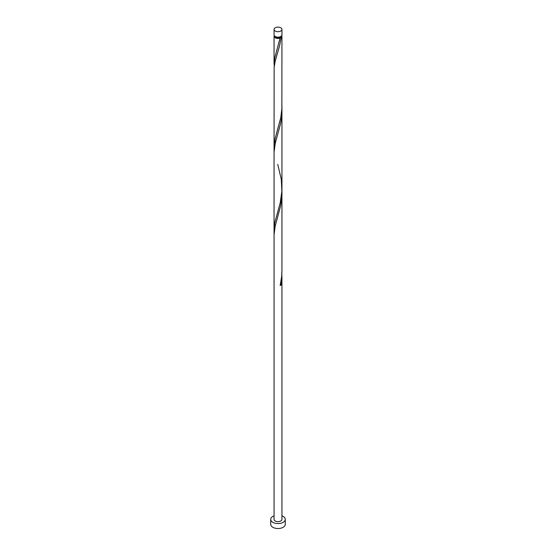 <?xml version="1.0" encoding="UTF-8"?>
<svg xmlns="http://www.w3.org/2000/svg" width="556" height="556" viewBox="0 0 556 556"><rect width="100%" height="100%" fill="white"/><g stroke="black" fill="none" stroke-linecap="round" stroke-linejoin="round"><path stroke-width="0.83" d="M275.213 31.018A3.941 2.273 0 0 0 279.508 31.511A3.941 2.273 0 0 0 281.941 29.405A3.941 2.273 0 0 0 280.787 27.8A3.941 2.273 0 0 0 276.492 27.307A3.941 2.273 0 0 0 274.059 29.405A3.941 2.273 0 0 0 275.213 31.018M281.941 29.405L281.941 34.868A3.941 2.273 180 0 1 279.508 36.974A3.941 2.273 180 0 1 275.213 36.481A3.941 2.273 180 0 1 274.059 34.868L274.059 29.405M281.148 36.237A3.155 1.821 180 0 1 280.231 37.447A3.155 1.821 180 0 1 275.769 37.447A3.155 1.821 180 0 1 274.852 36.237M274.059 515.843A7.277 4.198 0 0 0 270.723 519.373A7.277 4.198 0 0 0 272.857 522.341A7.277 4.198 0 0 0 280.787 523.252A7.277 4.198 0 0 0 285.277 519.373A7.277 4.198 0 0 0 283.143 516.399A7.277 4.198 0 0 0 281.941 515.843M270.723 519.373L270.723 524.322A7.277 4.198 0 0 0 272.857 527.29A7.277 4.198 0 0 0 280.787 528.2A7.277 4.198 0 0 0 285.277 524.322L285.277 519.373M281.781 35.514A3.941 2.273 180 0 1 281.941 36.154A3.941 2.273 180 0 1 281.287 37.412L280.231 37.447L280.175 38.051A3.941 2.273 180 0 1 275.213 37.766A3.941 2.273 180 0 1 274.059 36.154A3.941 2.273 180 0 1 274.219 35.514M280.231 37.447L274.713 58.032L274.178 67.088M281.941 36.154L281.864 108.781L280.773 117.677L275.213 138.242L274.059 146.944L274.136 67.54L275.227 60.972L279.522 45.988L281.287 37.412M277.715 164.34L281.287 179.247L281.864 191.271L280.175 203.023L274.713 223.005L274.178 232.06M281.885 108.33L281.649 116.927L280.794 122.82L275.227 143.455L274.059 152.163L274.059 234.688L275.227 225.945L280.794 205.31L281.941 193.446L281.941 270.737L281.635 276.756L280.175 285.513A3.941 2.273 180 0 0 281.287 284.867L281.885 273.302M274.059 234.688L274.059 519.373A3.941 2.273 0 0 0 275.213 520.979A3.941 2.273 0 0 0 279.508 521.472A3.941 2.273 0 0 0 281.941 519.373L281.941 275.936M280.321 284.853A0.785 0.452 180 0 1 281.287 284.867M274.059 36.154L274.059 64.461M274.059 146.944L274.059 229.433M281.941 105.703L281.941 188.185M281.941 110.964L281.941 193.446"/></g></svg>
